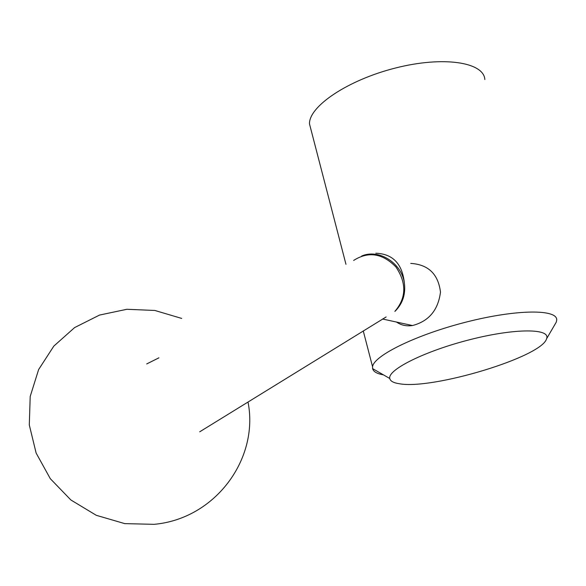 <?xml version="1.0" encoding="UTF-8"?>
<svg xmlns="http://www.w3.org/2000/svg" width="586" height="586" viewBox="0 0 586 586"><rect width="100%" height="100%" fill="white"/><g stroke="black" fill="none" stroke-linecap="round" stroke-linejoin="round"><path stroke-width="0.88" d="M361.628 256.045C378.549 248.596 401.256 262.579 404.325 282.65C405.834 293.842 402.86 303.27 395.396 310.932L394.876 311.386C406.369 297.908 406.728 283.104 395.938 266.989C382.475 253.262 368.382 251.079 353.666 260.433M386.13 316.953L199.723 431.794M396.546 322.066C401.168 325.267 406.479 326.424 412.493 325.538C428.827 321.275 438.16 310.14 440.489 292.128C438.247 274.08 428.329 264.506 410.735 263.407M311.129 130.187L309.496 123.917C308.8 106.381 347.974 79.923 395.55 67.998C443.111 55.853 483.868 62.079 484.849 79.549M383.464 374.864C376.981 373.743 373.363 371.663 372.601 368.609L372.564 366.741C373.692 355.607 416.719 334.525 466.83 321.912C516.947 309.166 557.843 309.005 556.7 320.146L556.275 322.132L554.517 325.157M399.41 383.749C393.528 382.885 390.32 381.134 389.771 378.497C387.449 369.715 425.341 350.86 470.382 339.536C515.438 328.065 551.111 328.299 546.548 338.825C541.75 356.984 432.409 389.932 399.41 383.749M404.325 282.65C402.194 263.663 392.693 253.855 375.816 253.233M382.512 319.011L412.493 325.538M309.496 123.917L345.96 264.293M363.254 330.892L372.564 366.741M546.548 338.825L556.275 322.132M389.771 378.497L372.601 368.609M146.69 363.95L158.938 357.819M181.719 318.432L154.843 310.463L126.869 309.283L99.532 315.07L74.62 327.574L53.817 346.114L38.617 369.576L30.201 396.458L29.3 424.953L36.127 453.044L50.301 478.681L70.855 499.968L96.294 515.314L124.745 523.62L154.111 524.331C215.252 518.844 258.902 459.138 248.149 402.707"/></g></svg>
